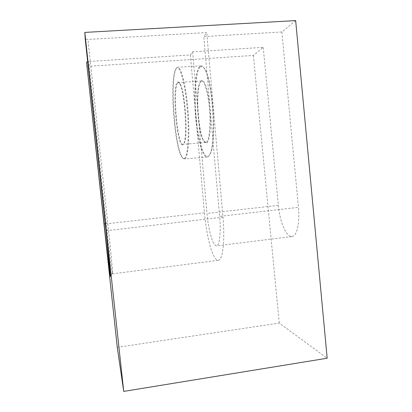 <?xml version="1.0" encoding="UTF-8"?>
<svg xmlns="http://www.w3.org/2000/svg" width="412" height="412" viewBox="0 0 412 412"><rect width="100%" height="100%" fill="white"/><g stroke="black" fill="none" stroke-linecap="round" stroke-linejoin="round"><path stroke-width="0.31" stroke-dasharray="2.06 1.54" d="M295.662 20.6L281.885 31.956L203.765 36.591L206.716 32.558L87.921 39.464L85.207 38.955M117.266 347.316L279.248 323.07L327.174 358.229M87.684 61.815L88.801 61.506L106.384 223.891C109.031 248.462 112.074 273.326 112.558 273.82L112.636 273.218C112.641 270.37 110.916 252.031 108.562 230.282L87.921 39.464M86.803 66.435L253.406 55.44L263.222 47.349L192.615 51.845L190.349 54.945L88.801 61.506M253.406 55.44L279.248 323.07M263.222 47.349L278.358 205.356C279.789 221.594 286.119 237.085 291.758 236.581C296.728 236.745 300.049 223.392 298.442 207.354L219.617 216.372L203.765 36.591M281.885 31.956L298.442 207.354M190.349 54.945L204.429 212.829C205.001 220.559 206.427 229.793 208.719 240.536C211.078 250.82 214.837 260.286 218.118 260.332C224.308 260.034 224.514 231.23 222.949 217.15L206.716 32.558M192.615 51.845L206.999 213.426C207.524 222.279 211.449 245.094 216.346 245.882C220.6 245.537 220.667 225.791 219.617 216.372M182.81 144.797C177.098 148.037 171.747 87.952 177.299 82.405C177.984 81.612 178.751 81.931 179.591 83.358C184.525 90.326 187.774 135.862 183.963 143.211L182.81 144.797M177.804 82.853C172.427 88.117 177.351 145.781 182.995 144.344L184.37 142.722C188.145 135.455 184.952 90.681 180.075 83.801L178.458 82.446L177.804 82.853M184.02 158.507C187.738 158.193 189.556 134.683 187.218 108.232C184.921 81.741 179.4 63.407 176.068 68.51L175.203 70.2C169.729 83.6 174.472 145.621 181.584 156.591C182.428 158.033 183.242 158.672 184.02 158.507M176.496 68.006L177.608 67.202C181.208 66.167 186.286 86.803 188.13 112.177C190.009 137.531 188.083 158.563 184.525 158.939L184.329 158.965C183.597 158.991 182.835 158.332 182.053 156.993C174.837 145.884 170.058 83.301 175.615 69.721L176.496 68.006M201.185 80.963L200.103 82.652C195.479 92.216 198.357 133.272 204.089 141.316C204.924 142.624 205.737 143.16 206.53 142.918C209.718 142.181 211.521 125.938 209.981 108.274C208.493 90.583 204.192 77.889 201.185 80.963M206.031 142.49L203.641 140.919C198.007 133.009 195.164 92.52 199.702 83.121L200.768 81.463L201.586 81.051C204.609 80.433 208.421 94.018 209.584 110.648C210.779 127.272 209.002 141.738 206.031 142.49M199.995 67.166C201.427 65.668 202.992 66.239 204.687 68.897C212.978 79.949 216.944 142.125 210.331 153.558C209.523 155.35 208.647 156.339 207.705 156.534C203.09 157.348 197.976 138.746 196.091 116.792C194.155 94.878 195.674 71.868 199.995 67.166M207.287 157.039C208.24 156.848 209.121 155.849 209.929 154.042C216.599 142.521 212.577 79.598 204.218 68.449C203.059 66.605 201.952 65.76 200.891 65.905L199.496 66.718C195.19 71.451 193.655 94.333 195.535 116.292C197.374 138.288 202.41 157.209 207.051 157.07L207.287 157.039M222.949 217.15L105.992 230.777M204.429 212.829L105.251 223.948M278.358 205.356L206.999 213.426M218.118 260.332L112.558 273.82M291.758 236.581L216.346 245.882M112.636 273.218L110.442 275.958M203.641 140.919L204.089 141.316M199.702 83.121L200.103 82.652M204.687 68.897L204.218 68.449M210.331 153.558L209.929 154.042M205.743 142.547L182.995 144.344M200.891 65.905L177.608 67.202M207.051 157.07L184.329 158.965M201.586 81.051L178.458 82.446M181.584 156.591L182.053 156.993M175.203 70.2L175.615 69.721M180.075 83.801L179.591 83.358M184.37 142.722L183.963 143.211"/><path stroke-width="0.62" d="M84.826 32.409L85.207 38.955L105.992 230.777L110.442 275.958C110.653 281.334 107.202 252.685 104.107 224.004L86.551 62.13L117.266 347.316L123.718 391.4L327.174 358.229L295.662 20.6L84.826 32.409L123.718 391.4M86.551 62.13L87.684 61.815M104.107 224.004L105.251 223.948"/></g></svg>
